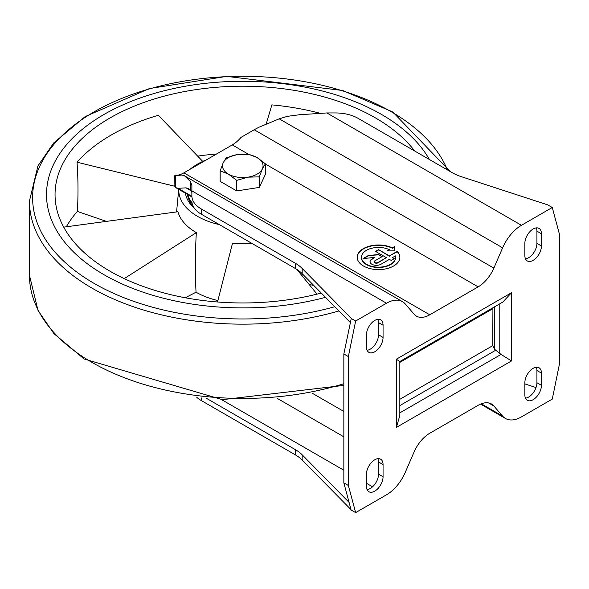 <?xml version="1.0" encoding="UTF-8"?>
<svg xmlns="http://www.w3.org/2000/svg" width="589" height="589" viewBox="0 0 589 589"><rect width="100%" height="100%" fill="white"/><g stroke="black" fill="none" stroke-linecap="round" stroke-linejoin="round"><path stroke-width="0.88" d="M399.828 412.867L501.04 354.431L511.532 360.932L396.39 427.408L399.828 415.495L399.828 361.521L502.8 302.076L511.532 292.704L511.532 360.932M429.771 433.246L478.15 405.313A26.667 15.395 120 0 1 491.476 403.995A26.667 15.395 120 0 1 493.84 405.961L502.623 416.114A31.997 18.473 120 0 0 505.458 418.477A31.997 18.473 120 0 0 521.456 416.887L552.276 399.099L559.55 363.546L559.55 234.65L552.276 207.497L521.456 225.292A31.997 18.473 120 0 0 502.623 247.814L493.84 268.105A26.667 15.395 120 0 1 478.15 286.872L429.771 314.798A26.667 15.395 120 0 1 416.438 316.124A26.667 15.395 120 0 1 414.074 314.158L405.298 303.998A31.997 18.473 120 0 0 402.464 301.642A31.997 18.473 120 0 0 386.465 303.225L355.646 321.02L348.364 356.573L348.364 485.469L355.646 512.621L386.465 494.826A31.997 18.473 120 0 0 405.298 472.304L414.074 452.013A26.667 15.395 120 0 1 429.771 433.246M355.646 512.621L351.118 510.008L343.843 482.855L343.843 353.96L351.302 318.303L302.172 268.444A42.666 24.635 0 0 0 295.258 263.202L201.247 208.933A31.997 18.473 0 0 1 191.874 195.865L191.881 185.366L190.416 181.493L184.482 175.787L181.891 175.021L174.432 175.802L174.064 185.329L175.861 187.677L178.011 188.318L186.021 187.854L191.373 190.946M177.215 175.286A26.667 15.395 120 0 0 183.893 172.849L232.272 144.916A26.667 15.395 120 0 0 241.004 137.399L254.205 129.749L493.84 268.105M552.276 207.497L547.748 204.884L461.202 176.626A42.666 24.635 0 0 1 452.131 172.629L358.127 118.36A31.997 18.473 0 0 0 335.494 112.948L326.866 112.948L299.573 114.73L287.403 116.342L279.215 118.831L258.888 127.261L254.205 129.749M190.416 181.493L190.416 189.923L191.881 192.5M190.416 189.923L188.605 188.627L186.021 187.854M191.881 201.335A31.997 18.473 0 0 0 201.247 214.153L295.258 268.429A42.666 24.635 0 0 1 302.172 273.664L350.278 322.492M349.086 502.432L302.172 454.818L302.172 460.038L351.007 509.603M302.172 454.818A42.666 24.635 180 0 0 295.258 449.576L206.695 398.451M524.858 383.903L536.019 387.569M501.04 354.431L494.605 349.299L492.765 345.647L492.919 307.782M399.622 361.499L396.39 359.18L511.532 292.704M343.843 482.855L348.364 485.469M343.843 353.96L348.364 356.573M351.118 318.406L355.646 321.02M295.258 449.576L295.258 454.804A42.666 24.635 180 0 1 302.172 460.038M295.258 454.804L201.247 400.527A31.997 18.473 180 0 1 196.807 397.317M536.299 227.884A11.736 6.773 120 0 1 536.925 231.168L536.925 243.36L541.446 245.974L541.446 233.774A11.736 6.773 120 0 0 539.016 228.407A11.736 6.773 120 0 0 529.975 231.551A11.736 6.773 120 0 0 524.858 243.36L524.858 255.552A11.736 6.773 120 0 0 527.288 260.92A11.736 6.773 120 0 0 536.329 257.776A11.736 6.773 120 0 0 541.446 245.974M525.476 258.829A11.736 6.773 120 0 0 536.925 243.36M367.087 350.271A11.736 6.773 120 0 0 378.536 334.802L378.536 322.61A11.736 6.773 120 0 0 377.917 319.334M377.917 458.676A11.736 6.773 120 0 1 378.536 461.953L378.536 474.145L383.064 476.759L383.064 464.566A11.736 6.773 120 0 0 380.634 459.192A11.736 6.773 120 0 0 371.593 462.336A11.736 6.773 120 0 0 366.468 474.145L366.468 486.337A11.736 6.773 120 0 0 368.898 491.712A11.736 6.773 120 0 0 377.939 488.568A11.736 6.773 120 0 0 383.064 476.759M367.087 489.621A11.736 6.773 120 0 0 378.536 474.145M525.476 398.171A11.736 6.773 120 0 0 536.925 382.703L536.925 370.51A11.736 6.773 120 0 0 536.299 367.234M541.446 385.316L541.446 373.124A11.736 6.773 120 0 0 539.016 367.75A11.736 6.773 120 0 0 529.975 370.893A11.736 6.773 120 0 0 524.858 382.703L524.858 394.895A11.736 6.773 120 0 0 527.288 400.27A11.736 6.773 120 0 0 536.329 397.126A11.736 6.773 120 0 0 541.446 385.316L536.925 382.703M383.064 337.416L383.064 325.224A11.736 6.773 120 0 0 380.634 319.849A11.736 6.773 120 0 0 371.593 322.993A11.736 6.773 120 0 0 366.468 334.802L366.468 346.995A11.736 6.773 120 0 0 368.898 352.362A11.736 6.773 120 0 0 377.939 349.218A11.736 6.773 120 0 0 383.064 337.416L378.536 334.802M387.879 250.914L389.366 249.677L387.29 250.921L394.527 250.848L394.402 246.666L392.34 247.903A21.329 12.317 0 0 0 369.575 246.114A21.329 12.317 0 0 0 357.206 257.29A21.329 12.317 0 0 0 378.536 269.607A21.329 12.317 0 0 0 399.872 257.29A21.329 12.317 0 0 0 397.244 251.37L389.395 255.898L378.536 249.626L375.517 251.37L386.384 257.643L377.932 262.517A2.135 1.23 0 0 1 375.605 262.782A2.135 1.23 0 0 1 374.295 261.649L374.295 261.995A2.135 1.23 0 0 0 375.605 263.136A2.135 1.23 0 0 0 377.932 262.863L377.932 262.517M394.512 250.848L394.402 246.666M394.402 247.019L392.34 247.903M392.34 248.249A21.329 12.317 0 0 0 369.708 246.43A21.329 12.317 0 0 0 357.206 257.467M399.865 257.467A21.329 12.317 0 0 0 397.244 251.717L397.244 251.37M397.244 251.717L389.395 255.898M389.395 256.244L378.536 249.626M378.536 249.979L375.819 251.547M377.932 262.863L386.384 257.643M381.856 256.767L378.536 254.507L382.158 256.598L374.913 260.772A2.135 1.23 0 0 0 374.295 261.649M378.536 254.507L368.28 255.552L363.015 258.586L374.744 257.393L371.902 259.035A6.398 3.696 0 0 0 370.025 261.649A6.398 3.696 0 0 0 373.978 265.057A6.398 3.696 0 0 0 380.95 264.262L389.395 259.381L391.206 260.426L394.225 258.689L392.414 257.643L395.433 255.898A17.066 9.851 0 0 1 395.602 257.29L395.602 257.643A17.066 9.851 0 0 0 395.602 257.467M378.536 254.853L368.28 255.552M368.28 255.898L363.752 258.512M370.032 261.818A6.398 3.696 0 0 1 371.902 259.381L374.744 257.393M393.923 258.858L392.414 257.643M389.366 249.677A17.066 9.851 0 0 0 371.239 248.381A17.066 9.851 0 0 0 361.469 257.29A17.066 9.851 0 0 0 378.536 267.148A17.066 9.851 0 0 0 395.602 257.29M361.477 257.467A17.066 9.851 0 0 0 361.469 257.643A17.066 9.851 0 0 0 378.536 267.494A17.066 9.851 0 0 0 395.602 257.643M219.38 224.623A63.995 36.952 180 0 1 178.798 189.371M190.048 169.293A63.995 36.952 180 0 1 206.503 159.796M63.715 227.133L177.915 211.745A65.674 37.917 -0 0 0 196.336 232.618A561.994 324.473 120 0 0 196.041 292.196A66.086 38.152 180 0 0 217.878 300.559M217.518 301.988L232.5 243.257A65.674 37.917 -0 0 0 251.842 243.367M302.15 273.642A561.994 408.854 41.4 0 1 302.047 275.748M174.226 186.124L77.034 162.203A510.906 371.688 -138.6 0 1 77.365 211.436A185.645 107.183 0 0 0 66.329 226.78M77.034 162.203A186.021 107.397 180 0 1 158.323 115.267L202.741 161.408M216.553 153.987A185.645 107.183 0 0 0 197.654 156.129M266.132 124.257L271.875 104.886A186.021 107.397 180 0 1 319.989 113.25M321.263 293.042A187.729 108.383 180 0 1 55.565 202.631A187.729 108.383 180 0 1 164.545 96.066A187.729 108.383 180 0 1 375.517 117.947A187.729 108.383 180 0 1 414.641 150.99M296.908 269.438L317.029 294.132M194.399 208.278A57.597 33.256 180 0 1 185.402 193.185M193.177 206.312A55.462 32.02 180 0 1 187.471 194.377M196.336 232.618L124.22 278.626M313.871 285.54L309.063 284.354M185.27 297.762L196.041 292.196M77.365 211.436L106.418 221.376M325.496 297.342A196.262 113.309 180 0 1 75.65 253.992A196.262 113.309 180 0 1 121.113 105.674A196.262 113.309 180 0 1 381.554 114.465A196.262 113.309 180 0 1 429.388 159.501M192.095 203.242A55.462 32.02 180 0 1 187.825 194.584M259.322 176.877L248.021 177.149L236.719 180.374L236.719 190.917L259.322 187.42L265.381 174.366L265.381 163.83L262.355 168.874L259.322 176.877L259.322 187.42M265.381 163.83L257.106 157.572A20.269 11.699 180 0 1 262.355 168.874A20.269 11.699 180 0 1 248.021 177.149A20.269 11.699 180 0 1 228.444 174.123L220.176 170.825L220.176 181.36L236.719 190.917M257.106 157.572L248.83 154.274L237.529 154.546A20.269 11.699 180 0 1 257.106 157.572M226.228 157.771L237.529 154.546A20.269 11.699 180 0 0 223.202 162.822L226.228 157.771M220.176 170.825L223.202 162.822A20.269 11.699 180 0 0 228.444 174.123L236.719 180.374M178.011 188.318L191.874 196.321M232.272 144.916L248.418 154.237M265.381 164.029L478.15 286.872M279.215 118.831L502.623 247.814M326.866 112.948L521.456 225.292M201.247 208.933L201.247 214.153M277.588 398.569L343.843 436.824M221.567 399.622L343.843 470.221M366.468 483.282L372.557 486.794M499.2 304.152L499.2 353.12M494.605 306.803L494.605 349.299M399.828 399.305L492.765 345.647M399.828 405.585L495.636 350.271M399.828 362.412L492.765 308.754M183.893 172.849L429.771 314.798M191.874 190.88L386.465 303.225M175.522 175.389L175.522 187.471M201.247 397.862L201.247 400.527M302.172 268.444L302.172 273.664M295.258 263.202L295.258 268.429M396.39 359.18L396.39 427.408M536.925 370.51L541.446 373.124M536.925 231.168L541.446 233.774M378.536 322.61L383.064 325.224M378.536 461.953L383.064 464.566M481.294 403.804L502.623 416.114M488.598 402.935L493.84 405.961M312.56 393.4L343.843 411.461M334.751 306.729A210.163 121.334 180 0 1 65.136 262.473A210.163 121.334 180 0 1 111.512 102.869A210.163 121.334 180 0 1 391.383 111.829A210.163 121.334 180 0 1 447.375 169.882M338.903 310.948A213.328 123.16 180 0 1 29.45 200.996L37.939 165.929L53.665 142.965L85.243 116.556L149.429 88.556L226.736 76.379L342.695 90.5L392.738 111.954L450.121 171.465M343.843 383.733A213.328 123.16 180 0 1 29.45 275.269L29.45 200.996M191.874 196.925L175.861 187.677M402.464 301.642L184.482 175.787M505.458 418.477L480.558 404.098M178.725 189.327L176.575 211.922M343.843 385.405L222.384 399.666L84.124 358.988L53.916 333.58L38.057 310.565L29.45 275.269"/></g></svg>
